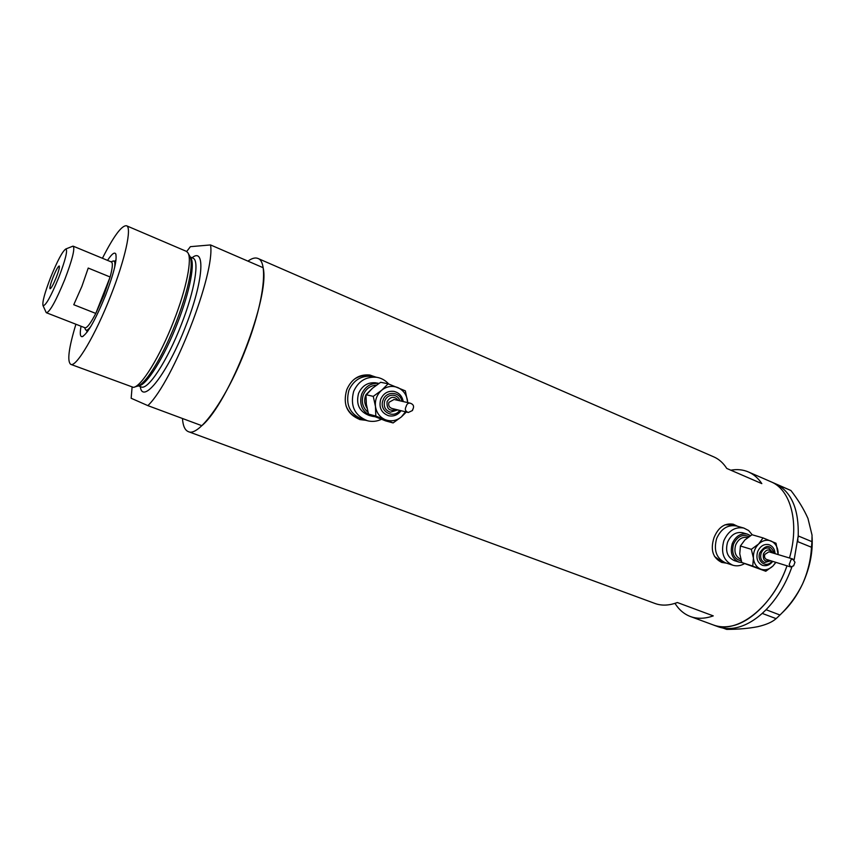 <?xml version="1.0" encoding="UTF-8"?>
<svg xmlns="http://www.w3.org/2000/svg" width="855" height="855" viewBox="0 0 855 855"><rect width="100%" height="100%" fill="white"/><g stroke="black" fill="none" stroke-linecap="round" stroke-linejoin="round"><path stroke-width="1.28" d="M736.711 526.039L736.486 525.975C727.701 524.5 721.075 528.689 716.629 538.554C713.455 550.406 716.415 558.497 725.521 562.825L721.31 561.436L714.481 556.413M732.446 524.831L724.901 524.842M388.662 383.991C385.434 380.347 381.458 378.113 376.745 377.301L371.807 376.35C361.259 375.42 353.628 380.069 348.915 390.286C345.249 404.533 349.823 414.237 362.627 419.388C349.823 414.237 345.249 404.533 348.915 390.286C353.628 380.069 361.259 375.42 371.807 376.35L368.943 375.794C363.685 375.024 358.79 376.179 354.237 379.246M370.183 376.029L368.943 375.794M737.609 526.285L733.248 524.222C724.677 522.843 718.264 527.332 714 537.699C710.195 549.84 712.814 558.091 721.855 562.451L726.558 563.167M721.396 562.301L725.606 562.846M376.05 377.173L369.627 374.992C359.121 374.116 351.501 379 346.777 389.656C342.599 404.34 347.034 414.322 360.073 419.613L365.961 420.329M359.474 419.452L365.288 420.136M713.604 456.805L714.032 456.987C719.066 459.242 723.319 463.057 726.761 468.444L761.826 483.62C758.214 478.223 753.821 474.375 748.638 472.056C743.145 469.652 737.202 469.032 730.811 470.197M247.929 261.128C251.99 258.199 255.367 257.323 258.05 258.499C268.63 261.983 263.735 303.172 245.78 348.936C226.96 398.302 198.991 437.247 188.367 431.647C184.926 430.268 182.959 425.886 182.468 418.49M770.729 481.675L771.178 481.867C790.779 489.84 799.66 523.036 789.475 557.994C799.66 523.036 790.779 489.84 771.178 481.867L770.729 481.675M786.995 565.807L786.579 566.951C772.3 607.691 736.433 634.773 713.562 625.048C719.108 627.068 725.158 627.378 731.709 625.978C752.689 621.799 776.319 596.662 786.995 565.807M674.969 603.352C678.966 609.754 684.139 614.157 690.487 616.551C697.359 619.041 704.948 618.817 713.262 615.878L677.342 602.519C669.176 605.596 661.749 605.928 655.069 603.502L188.367 431.647M375.495 377.066L369.98 375.056M346.008 405.783C348.658 412.409 353.254 416.684 359.816 418.597L361.996 419.207M736.743 526.049L732.959 524.147M690.487 616.551L718.125 626.726C723.693 628.756 729.753 629.077 736.326 627.688C745.015 625.774 753.64 621.008 762.222 613.398L766.155 609.626C777.27 598.126 785.841 583.944 791.848 567.089M794.167 559.704L798.217 535.871C798.923 510.339 792.083 493.324 777.697 484.828L775.186 483.609M798.078 537.848L798.239 535.946L811.929 541.664L811.481 547.253L797.726 541.653M797.768 541.557L797.929 539.655M775.549 483.77L790.939 490.524L777.697 484.828M777.665 484.753L776.586 484.251M764.819 610.962L766.112 609.722L779.952 615.012L777.74 617.15L776.116 618.635L762.222 613.398M762.286 613.377L763.579 612.148M790.939 490.524C798.271 500.025 803.946 509.334 807.964 518.461L812.047 535.166L811.929 541.664M811.481 547.253C810.839 559.683 807.868 571.91 802.567 583.944C796.86 595.625 789.315 605.971 779.952 615.012M776.116 618.635C772.289 622.066 766.155 624.759 757.701 626.694C748.756 628.457 738.421 629.355 726.686 629.398L723.052 628.062M812.122 537.325L812.154 538.255C812.795 553.27 809.6 568.5 802.567 583.944C797.127 595.486 790.309 605.126 782.122 612.864M107.538 260.38C111.62 254.192 114.324 251.969 115.649 253.721C117.402 259.044 114.036 272.937 105.539 295.402C95.514 319.791 87.766 333.546 82.272 336.656C80.124 336.966 79.729 333.493 81.054 326.236M86.804 330.479L86.954 332.328M188.228 253.422L189.586 255.827C191.253 258.242 191.616 263.34 190.676 271.099C188.837 284.768 183.985 301.826 176.13 322.282C166.907 345.463 157.662 363.418 148.407 376.136C143.726 382.345 139.953 385.723 137.089 386.278L134.588 387.016M75.903 324.237C68.699 348.071 66.989 361.451 70.762 364.358L133.433 387.368C141.342 386.738 160.045 356.535 173.693 321.17C186.572 288.466 192.482 258.274 187.705 252.514L186.219 251.274M70.762 364.358C76.063 367.682 95.439 335.085 110.712 295.809C125.172 259.3 132.108 227.28 126.54 225.773C121.816 225.154 113.779 235.98 102.429 258.263M132.076 387.368L131.157 398.259L147.862 405.623C173.244 381.565 215.492 272.98 210.533 244.936L263.116 267.701C270.404 296.322 229.161 402.94 201.833 425.694L147.862 405.623M210.533 244.936L190.387 246.668L186.689 251.52M116.013 260.059L114.613 261.288M58.792 277.426C65.472 259.802 67.834 250.323 65.878 248.955C62.618 251.007 57.552 260.476 50.659 277.351C44.663 292.955 42.13 302.392 43.049 305.673C45.7 305.834 50.937 296.418 58.792 277.426M72.354 246.39L73.274 246.208C75.026 248.912 72.194 260.027 64.766 279.542C56.077 300.65 49.985 311.722 46.48 312.78L45.967 312.054M53.021 277.373C50.477 284.02 49.494 287.825 50.06 288.798C51.247 288.402 53.32 284.608 56.28 277.405C58.824 270.736 59.818 266.931 59.241 265.99C58.044 266.407 55.97 270.201 53.021 277.373M46.48 312.78L84.966 327.764C86.986 328.149 90.598 323.372 95.792 313.432L73.765 304.722L81.877 286.414L88.225 268.053L110.124 276.999C112.55 267.946 112.988 262.945 111.428 261.993L73.274 246.208M103.915 295.274L110.124 276.999L95.792 313.432L103.915 295.274M112.571 261.235L113.918 260.999C114.912 261.47 115.147 263.618 114.634 267.423M91.058 326.054C88.77 329.186 87.114 330.564 86.077 330.19L85.297 329.143M775.058 553.655C774.726 549.017 772.642 546.014 768.784 544.635C763.868 543.78 760.148 546.142 757.637 551.732C755.852 558.443 757.509 562.996 762.607 565.379C766.55 566.341 769.917 565.005 772.728 561.372M773.166 553.078L768.891 548.141C765.482 547.531 762.906 549.177 761.153 553.057C759.913 557.717 761.068 560.869 764.616 562.515L770.836 560.784M778.103 554.574L778.093 551.977C777.505 546.58 775.122 542.925 770.954 540.991C766.636 539.43 762.521 540.435 758.588 544.026C754.858 547.905 753.127 552.608 753.426 558.133C754.046 563.563 756.461 567.218 760.661 569.099C764.99 570.606 769.094 569.569 772.973 565.978L775.763 562.312M778.146 554.585L776.019 543.246L763.055 537.913L758.588 544.026L751.342 549.327L753.426 558.133L752.742 566.053L765.781 571.247L772.973 565.978L775.934 562.366M790.127 562.173L790.832 559.961L792.82 559.01L794.968 562.216L793.643 565.839L790.586 566.918L789.197 564.428L790.127 562.173M792.82 559.01L768.934 551.806L764.798 554.435C764.135 556.926 764.755 558.614 766.657 559.491L790.586 566.918M765.781 571.247L741.809 562.526L739.767 553.848L740.409 545.992L744.876 539.954L752.005 534.728L763.055 537.913M750.508 535.647L747.345 534.108C740.665 532.964 735.631 536.149 732.243 543.684C729.828 552.715 732.083 558.86 739.009 562.13L741.948 562.59M747.345 534.108L742.589 532.74C735.941 531.596 730.929 534.77 727.552 542.252C725.147 551.24 727.391 557.353 734.295 560.602L739.009 562.13M752.25 534.803L748.606 530.506L743.807 528.048C734.969 526.562 728.31 530.805 723.832 540.745C720.626 552.693 723.597 560.848 732.746 565.198C736.668 566.395 740.569 565.882 744.459 563.659M743.807 528.048L736.486 525.975C727.701 524.5 721.075 528.689 716.629 538.554C713.455 550.406 716.415 558.497 725.521 562.825L732.746 565.198M752.742 566.053L741.809 562.526M751.342 549.327L740.409 545.992M403.229 401.572C402.203 396.057 399.082 392.648 393.845 391.366C387.817 390.724 383.446 393.353 380.721 399.242C378.637 407.429 381.277 412.933 388.64 415.754C393.706 416.684 397.842 415.006 401.07 410.71M400.022 400.845C398.943 397.853 396.902 396.004 393.899 395.309C389.698 394.828 386.642 396.645 384.739 400.749C383.297 406.467 385.145 410.282 390.286 412.206L397.874 409.93M407.664 402.587L407.536 400.835C406.531 394.497 403.261 390.062 397.714 387.529C391.996 385.423 386.642 386.332 381.64 390.275C376.905 394.583 374.843 399.98 375.463 406.456C376.51 412.858 379.834 417.283 385.423 419.752C391.163 421.782 396.496 420.831 401.423 416.877L405.484 411.8M407.717 402.598L405.334 390.863L388.127 383.788L381.64 390.275L373.261 396.378L375.463 406.456L375.815 416.043L393.118 422.936L401.423 416.877L406.36 412.014M406.168 406.403C406.788 404.009 408.113 402.929 410.144 403.154C413.029 404.126 414.087 405.794 413.328 408.156L412.42 410.55L408.305 412.495C405.323 411.351 404.607 409.321 406.168 406.403M394.059 399.477L388.929 402.331C388.159 405.398 389.153 407.44 391.921 408.455L408.091 412.441M393.118 422.936L385.616 420.884L368.505 414.087L366.346 404.18L365.972 394.689L372.427 388.277L380.657 382.281L388.127 383.788M376.948 383.019L378.925 383.414C370.963 382.826 365.224 386.375 361.686 394.091C358.886 405.035 362.413 412.431 372.267 416.289L374.789 416.695M376.061 382.837C368.013 382.046 362.178 385.552 358.566 393.364C355.787 404.244 359.303 411.597 369.104 415.434L371.733 416.15M376.745 377.301C366.111 376.371 358.416 381.063 353.66 391.387C349.962 405.772 354.569 415.562 367.468 420.756C372.256 421.953 376.905 421.462 381.448 419.303M412.741 409.342L412.42 410.55M375.815 416.043L368.505 414.087M373.261 396.378L365.972 394.689M190.344 257.334C195.496 261.983 190.067 291.16 177.551 322.934C164.363 357.134 146.152 386.054 138.756 385.691M192.054 257.75C205.734 246.593 203.383 281.509 185.759 326.022C167.591 373.453 142.454 405.42 140.284 386.578M141.225 386.93L141.161 386.909C147.787 390.617 167.334 360.928 181.367 324.473C194.716 290.604 199.707 260.219 192.974 258.146L192.867 258.103M741.274 560.944C733.879 558.914 731.282 553.324 733.483 544.186C737.277 536.384 742.471 533.851 749.055 536.598M747.665 537.581L747.452 537.528C742.247 536.619 738.325 539.099 735.674 544.966C733.804 551.913 735.503 556.68 740.783 559.277M774.331 553.431C770.74 544.464 765.93 544.175 759.892 552.544C756.215 561.543 766.486 568.757 772.001 561.147M772.247 552.811C769.361 548.696 766.411 549.049 763.419 553.869C762.681 560.025 764.851 562.227 769.917 560.506M367.981 412.206C362.659 407.632 361.109 401.807 363.322 394.754C365.94 388.769 370.322 385.573 376.457 385.135M372.62 388.117L365.598 395.566C364.038 400.055 364.508 404.223 366.998 408.07M401.903 401.273C400.407 391.537 386.225 390.564 383.072 400.076C378.476 410.721 393.14 419.687 399.745 410.389M398.409 400.471C394.358 395.929 390.585 396.303 387.091 401.594C386.492 408.989 389.549 411.64 396.271 409.534M736.486 525.975L732.233 524.767M359.528 419.463L360.073 419.613M258.05 258.499L714.032 456.987M748.638 472.056L775.635 483.802M83.085 336.314L82.272 336.656M126.54 225.773L186.347 251.327M190.205 256.96L192.974 258.146M138.392 385.862L141.161 386.909M115.959 254.459L115.649 253.721M65.878 248.955L72.921 246.165M111.075 261.844L113.277 260.946M113.918 260.999L115.767 261.769M86.077 330.19L87.958 330.928M84.613 327.625L85.575 329.774M43.049 305.673L46.191 312.556M410.144 403.154L393.856 399.435M366.838 420.575L362.627 419.388"/></g></svg>
